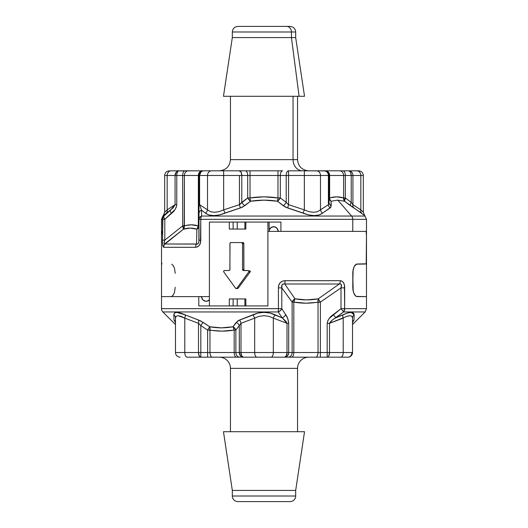 <?xml version="1.0" encoding="UTF-8"?>
<svg xmlns="http://www.w3.org/2000/svg" width="528" height="528" viewBox="0 0 528 528"><rect width="100%" height="100%" fill="white"/><g stroke="black" fill="none" stroke-linecap="round" stroke-linejoin="round"><path stroke-width="0.79" d="M219.278 357.179A11.18 11.18 0 0 1 230.459 368.359L230.459 431.719L230.459 368.359A11.18 11.18 0 0 0 219.278 357.179M295.68 496.01L232.32 496.01A5.59 5.59 0 0 0 237.91 501.6L290.09 501.6A5.59 5.59 0 0 0 295.68 496.01L295.68 490.42L304.531 431.719L223.469 431.719L232.32 490.42L295.68 490.42L232.32 490.42L232.32 496.01L295.68 496.01A5.59 5.59 0 0 1 290.09 501.6L237.91 501.6A5.59 5.59 0 0 1 232.32 496.01L232.32 490.42L223.469 431.719L304.531 431.719L295.68 490.42L295.68 496.01M297.541 431.719L297.541 368.359L230.459 368.359L297.541 368.359L297.541 431.719M178.405 312.536L176.807 312.391L174.537 313.031L173.844 314.84C174.055 311.606 177.817 311.606 185.117 314.84L200.726 320.945L209.708 326.759L221.39 327.862L233.026 326.759L237.923 320.753L258.034 313.038L263.98 312.391L269.94 313.031L282.216 317.849L278.23 311.956L162.868 311.956L175.481 324.562L162.868 311.956A4.66 4.66 0 0 1 161.509 308.656L278.421 308.656L278.421 287.879L278.81 285.14L280.137 282.737L282.374 281.18L285.047 280.705L340.349 280.705L342.137 281.18L343.583 282.731L344.421 285.14L344.672 308.656L366.491 308.656L366.491 296.611L356.275 296.432L354.763 295.046L353.542 292.479L352.763 287.291L352.849 271.504L353.536 268.145L354.757 265.571L357.053 264L366.221 263.822L366.485 235.534L366.069 231.389L267.907 231.389L267.907 305.93L198.792 305.93L198.792 296.611L161.509 296.611L161.509 308.656L161.509 296.611L198.792 296.611L198.792 305.93L267.907 305.93L267.907 222.07L245.83 222.07L245.83 229.06L229.304 229.06L229.304 222.07L209.405 222.07L280.929 222.07L280.929 231.389L352.763 231.389L352.763 219.344L366.491 219.344L200.772 219.344L200.462 242.86L199.419 245.263L197.67 246.82L195.617 247.295L163.693 247.295L163.165 246.82L162.584 242.86L162.525 219.344L161.509 219.344L161.509 296.611L209.405 296.611L209.405 222.07L209.405 305.93L229.304 305.93L229.304 298.94L245.83 298.94L229.304 298.94L229.304 305.93L209.405 305.93L209.405 222.07L209.405 296.611L161.773 296.611M269.115 231.389A4.66 4.501 90 0 1 273.616 226.73A4.66 4.501 90 0 1 278.111 231.389L277.768 229.607L276.797 228.096L275.332 227.086L273.616 226.73L271.894 227.086L270.428 228.096L269.458 229.607L269.115 231.389M362.657 211.662L360.829 209.867L360.829 175.481L352.928 175.481L352.928 204.686L360.829 209.867L363.33 212.315L364.696 215.609L344.573 201.241L337.808 200.138L351.582 216.044L365.132 216.044L351.582 216.044A4.66 4.033 90 0 1 352.763 219.344L352.763 231.389L366.069 231.389L267.907 231.389L267.907 305.93L245.83 305.93L267.907 305.93L267.907 222.07L245.83 222.07L245.83 229.06L229.304 229.06L229.304 222.07L209.405 222.07L280.929 222.07L280.929 231.389L366.069 231.389L366.458 234.115L366.491 254.681L366.491 237.131L366.333 263.287L366.069 264L356.275 264.178L354.097 266.726L355.496 264.713L357.053 264L355.502 264.706L354.097 266.726L352.856 271.491L352.849 289.113L353.536 292.466L355.496 295.904L354.057 293.792M351.919 316.338L352.519 318.133L352.519 352.519L352.519 318.133L351.912 316.331L350.011 315.685L346.955 316.338L329.512 323.314L329.512 352.519L343.2 352.519L343.2 318.133L329.512 323.314L327.182 323.314L327.182 352.519L320.364 352.519L320.364 302.102L341.002 287.879L341.002 308.656L329.333 318.318L327.842 320.635L327.182 323.314L327.182 357.179L187.13 357.179A4.66 2.33 -90 0 1 184.8 352.519L198.488 352.519L198.488 323.314L184.8 318.133L184.8 352.519L184.8 318.133L181.025 316.331L184.8 318.133A4.66 2.165 114.6 0 0 185.117 314.84A4.66 2.165 -65.4 0 1 184.8 318.133L198.488 323.314L198.488 352.519L175.481 352.519L175.481 318.133L175.481 352.519L184.8 352.519A4.66 2.33 90 0 0 187.13 357.179L200.818 357.179A4.66 2.33 -90 0 1 198.488 352.519L199.168 355.813L200.818 357.179L200.818 325.618L207.636 330.059L207.636 352.519L198.488 352.519L200.818 352.519L200.818 357.179L207.636 357.179L207.636 352.519L200.818 352.519L200.818 325.618L198.488 323.314A4.66 2.257 106.4 0 0 198.475 320.021A4.66 2.257 -73.6 0 1 198.488 323.314L200.818 325.618L203.029 322.324L200.818 325.618L207.636 330.059L222.07 331.155L234.175 330.059L234.175 352.519L209.966 352.519L209.966 330.059L209.966 352.519L207.636 352.519L207.636 357.179L212.296 357.179A4.66 2.33 -90 0 1 209.966 352.519A4.66 2.33 90 0 0 212.296 357.179L236.504 357.179A4.66 2.33 -90 0 1 234.175 352.519L207.636 352.519L207.636 330.059L209.708 326.759L207.636 330.059L209.966 330.059A4.66 2.303 100.2 0 0 209.708 326.759L209.966 330.059C218.038 331.498 226.103 331.498 234.175 330.059L235.877 330.059L239.29 325.618L239.29 352.519L235.877 352.519L235.877 330.059L235.877 352.519L234.175 352.519A4.66 2.33 90 0 0 236.504 357.179L239.917 357.179A4.66 4.033 -90 0 1 235.877 352.519A4.66 4.033 90 0 0 239.917 357.179L243.322 357.179L241.778 356.822L240.471 355.813L239.29 352.519L234.175 352.519L234.175 330.059L233.026 326.759A4.66 2.303 -100.2 0 1 234.175 330.059L235.877 330.059A4.66 3.412 38.5 0 0 233.026 326.759L234.808 328.185L235.877 330.059L239.29 325.618L239.369 353.423L240.471 355.813L241.778 356.822L243.322 357.179A4.66 4.033 -90 0 1 239.29 352.519L254.681 352.519L254.681 318.133L240.992 323.314L240.992 352.519L239.29 352.519M161.509 255.598L161.515 235.534L161.931 231.389M161.667 232.096L161.588 232.96M161.509 258.258L161.509 239.791M161.931 264L161.588 262.436M175.237 273.319L174.464 268.145L173.243 265.571L171.725 264.178M171.725 296.432L173.237 295.046L174.458 292.479L175.237 287.291M365.897 296.611L357.053 296.611L355.502 295.904L357.053 296.611L366.491 296.611L366.491 308.656L344.672 308.656A4.66 3.67 90 0 1 343.596 311.956L335.841 317.849L347.411 313.064M343.2 318.133A4.66 2.165 65.4 0 1 342.883 314.84A4.66 2.165 -114.6 0 0 343.2 318.133L343.2 352.519L318.034 352.519L318.034 302.102L318.034 352.519L293.825 352.519L293.825 302.102L305.93 303.197L320.364 302.102L320.364 357.179L340.87 357.179L327.182 357.179L328.073 356.822L327.182 357.179L327.182 352.519L329.512 352.519L328.832 355.813L328.073 356.822L328.832 355.813L329.512 352.519A4.66 2.33 90 0 1 327.182 357.179M352.519 324.562L365.132 311.956L343.596 311.956L344.672 308.656L344.672 287.879L341.002 287.879L320.364 302.102L318.292 298.808A4.66 2.303 -100.2 0 0 318.034 302.102L318.292 298.808L339.332 283.998L284.77 283.998L294.974 298.808L306.61 299.904L318.292 298.808L320.364 302.102L318.034 302.102C309.962 303.547 301.897 303.547 293.825 302.102L293.825 352.519L292.123 352.519A4.66 4.033 90 0 1 288.083 357.179L291.496 357.179A4.66 2.33 -90 0 0 293.825 352.519A4.66 2.33 90 0 1 291.496 357.179L315.704 357.179A4.66 2.33 -90 0 0 318.034 352.519A4.66 2.33 90 0 1 315.704 357.179L320.364 357.179L320.364 352.519L288.71 352.519L288.71 323.314C288.321 319.579 287.298 316.655 285.622 314.556L281.8 308.656L281.8 287.879L292.123 302.102L292.123 352.519L288.71 352.519L288.71 323.314L287.635 318.311L285.622 314.556A4.66 3.221 146.5 0 1 282.216 317.849L286.103 321.512L287.008 323.314L273.319 318.133L273.319 352.519L287.008 352.519L287.008 323.314L287.008 352.519L273.319 352.519L273.319 318.133L268.943 316.331L263.98 315.685L259.037 316.338L254.681 318.133L254.681 352.519L273.319 352.519L240.992 352.519A4.66 2.33 90 0 0 243.322 357.179L241.679 355.813L240.992 352.519L240.992 323.314L239.29 325.618A4.66 3.346 36.7 0 0 236.26 322.324A4.66 3.346 -143.3 0 1 239.29 325.618L240.992 323.314A4.66 2.257 73.6 0 0 239.534 320.021A4.66 2.257 -106.4 0 1 240.992 323.314L254.681 318.133A4.66 2.165 65.4 0 0 252.734 314.84A4.66 2.165 -114.6 0 1 254.681 318.133M184.8 318.133L178.015 315.685L181.045 316.338L177.969 315.685L176.088 316.331L175.481 318.133A4.66 4.33 0 0 0 173.844 314.84L174.53 313.038L176.788 312.391L180.47 313.031M343.2 352.519L352.519 352.519A4.66 4.66 0 0 1 347.86 357.179L340.87 357.179L347.86 357.179A4.66 4.66 0 0 0 352.519 352.519L343.2 352.519A4.66 2.33 90 0 1 340.87 357.179A4.66 2.33 -90 0 0 343.2 352.519M350.031 315.685L350.625 315.724M346.962 316.338L348.889 315.797M209.405 299.785A4.66 4.501 90 0 1 201.676 297.389L200.785 296.611A0.931 0.898 90 0 1 201.676 297.389L202.99 299.963L205.524 301.231L206.95 301.191L209.411 299.779A4.66 4.501 90 0 1 201.61 296.611L201.953 298.393L202.93 299.904L204.389 300.914L206.111 301.27L207.834 300.914L209.405 299.785M304.062 303.171L304.597 303.171L304.062 303.171M307.263 303.171L307.798 303.171L307.263 303.171M175.382 322.443L175.289 322.324A4.66 3.346 143.3 0 1 175.369 322.384A4.66 3.346 -36.7 0 0 175.289 322.324L174.009 320.021L173.844 314.84A4.66 4.33 180 0 1 175.481 318.133M354.156 314.82L351.173 312.391L353.463 313.031L354.156 314.84L353.991 320.021L352.711 322.324A4.66 3.346 36.7 0 0 352.631 322.384A4.66 3.346 -143.3 0 1 352.711 322.324L353.991 320.021A4.66 4.514 -0 0 0 352.519 323.314A4.66 4.514 180 0 1 353.991 320.021L354.156 314.84A4.66 4.33 0 0 0 352.519 318.133A4.66 4.33 180 0 1 354.156 314.84C353.918 311.606 350.163 311.606 342.883 314.84L335.841 317.849L333.359 314.556C330.02 316.655 327.961 319.572 327.182 323.314L329.512 323.314L332.264 320.133L343.596 311.956L341.002 308.656L333.359 314.556L335.841 317.849C332.68 319.44 330.568 321.262 329.512 323.314L329.512 352.519M347.51 313.038L351.193 312.391M353.192 269.399L352.763 273.319L353.173 291.139L352.763 287.291L353.113 269.749M237.244 305.93L237.244 298.94L237.244 305.93M244.893 298.94L244.893 305.93L244.893 298.94M175.481 352.519A4.66 4.66 0 0 0 180.14 357.179A4.66 4.66 0 0 1 175.481 352.519M351.892 352.519A4.66 4.033 -90 0 1 347.86 357.179M288.413 354.275L287.529 355.813L286.222 356.822L284.678 357.179L288.083 357.179A4.66 4.033 -90 0 0 292.123 352.519L292.123 302.102L293.825 302.102A4.66 2.303 100.2 0 1 294.974 298.808C302.722 300.254 310.49 300.254 318.292 298.808L339.332 283.998L340.6 283.899L341.444 284.803L341.002 287.879L341.002 308.656L343.596 311.956L364.993 311.956M288.631 353.423L288.71 352.519A4.66 4.033 90 0 1 284.678 357.179A4.66 2.33 -90 0 0 287.008 352.519L286.321 355.813L284.678 357.179L286.222 356.822L287.529 355.813L288.631 353.423M176.807 312.391L185.117 314.84L198.475 320.021L203.029 322.324L209.708 326.759C217.51 328.205 225.278 328.205 233.026 326.759L236.26 322.324L239.534 320.021L252.734 314.84C260.225 311.606 267.736 311.606 275.266 314.84A4.66 2.165 -65.4 0 0 273.319 318.133A4.66 2.165 114.6 0 1 275.266 314.84L282.216 317.849L287.008 323.314L273.319 318.133M174.009 320.021A4.66 4.514 0 0 1 175.316 322.126A4.66 4.514 180 0 0 174.009 320.021L175.289 322.324L174.009 320.021A4.66 4.514 180 0 1 175.481 323.314A4.66 4.514 0 0 0 174.009 320.021L173.844 314.84M243.322 357.179L257.011 357.179A4.66 2.33 -90 0 1 254.681 352.519A4.66 2.33 90 0 0 257.011 357.179L270.989 357.179A4.66 2.33 -90 0 0 273.319 352.519A4.66 2.33 90 0 1 270.989 357.179L284.678 357.179M344.672 308.656L341.002 308.656L344.672 308.656M344.672 287.879C344.678 283.523 343.233 281.134 340.349 280.705A4.66 3.472 90 0 1 339.332 283.998C341.497 283.628 342.058 284.915 341.002 287.879L344.672 287.879M293.825 302.102L292.123 302.102L293.192 300.234L294.974 298.808L293.825 302.102M288.71 352.519L287.008 352.519L288.71 352.519M200.818 357.179L199.168 355.813L198.488 352.519M339.332 283.998A4.66 3.472 -90 0 0 340.349 280.705L285.047 280.705A4.66 0.957 90 0 1 284.77 283.998L339.332 283.998M292.123 302.102L281.8 287.879L282.058 284.803L283.305 283.899L284.77 283.998L294.974 298.808A4.66 3.412 -38.5 0 0 292.123 302.102M288.71 323.314L287.008 323.314L288.71 323.314M285.047 280.705C280.698 281.134 278.494 283.523 278.421 287.879L281.8 287.879C281.305 284.915 282.295 283.622 284.77 283.998A4.66 0.957 -90 0 0 285.047 280.705M281.8 308.656L281.8 287.879L278.421 287.879L278.421 308.656L281.8 308.656A4.66 3.168 147.6 0 1 278.23 311.956L282.216 317.849A4.66 3.221 -33.5 0 0 285.622 314.556L281.8 308.656L278.421 308.656A4.66 0.653 90 0 1 278.23 311.956L280.421 310.603L281.8 308.656M161.509 308.656A4.66 4.66 0 0 0 162.868 311.956L278.23 311.956A4.66 0.653 -90 0 0 278.421 308.656L161.509 308.656M290.09 501.6L286.361 501.6M241.639 501.6L237.91 501.6M308.722 357.179A11.18 11.18 0 0 0 297.541 368.359M230.459 96.281L230.459 159.641L293.047 159.641A11.18 9.682 -90 0 0 302.735 170.821A11.18 9.682 90 0 1 293.047 159.641L293.047 96.281L293.047 159.641L297.541 159.641C298.214 166.426 301.943 170.155 308.722 170.821L308.722 170.821M232.63 31.99L291.436 31.99A5.59 4.844 -90 0 0 286.592 26.4L238.168 26.4M232.32 31.99L232.32 37.58L223.469 96.281L299.099 96.281L291.436 37.58L232.32 37.58L291.436 37.58L291.436 31.99L232.32 31.99C232.663 28.604 234.524 26.743 237.91 26.4M165.343 211.662L167.171 209.867L175.072 204.686L175.072 175.481L167.171 175.481L167.171 209.867L175.072 204.686L176.774 204.686L176.774 175.481L182.681 175.481L182.681 225.898L164.809 240.121L164.809 219.344L174.913 209.682L176.207 207.365L176.774 204.686L176.774 175.481A4.66 2.33 -90 0 1 179.104 170.821L202.402 170.821L178.649 170.914M354.097 293.885L355.496 295.904L357.053 296.611L366.491 296.611L366.491 219.344L364.657 215.582M366.485 259.855L366.491 258.251L366.485 259.855M366.491 256.496L366.491 254.681L366.491 256.496M366.485 235.521L366.491 237.131L366.485 235.521M366.333 232.096L366.458 234.109M203.333 170.821L223.654 170.821L223.654 209.867L239.455 204.686L239.455 175.481L199.61 175.481L199.61 204.686L207.517 209.867L207.517 175.481L207.517 209.867L210.388 211.669L214.348 212.315L218.975 211.662L223.654 209.867L223.654 175.481L247.691 175.481L247.691 197.941L241.784 202.382L241.784 175.481L277.979 175.481L277.979 197.941L264 196.845L250.021 197.941L250.021 175.481L286.216 175.481L286.216 202.382L280.309 197.941L280.309 175.481L288.545 175.481L288.545 204.686L304.346 209.867L304.346 175.481L288.545 175.481L304.346 175.481L304.346 209.867L309.052 211.669L313.678 212.315L317.625 211.662L328.39 204.686L328.39 175.481L320.483 175.481L320.483 209.867L320.483 175.481L304.346 175.481L320.483 175.481A4.66 4.033 -90 0 0 316.45 170.821L358.195 170.821M320.483 209.867A4.66 3.749 -128.5 0 0 322.555 213.16A4.66 3.749 51.5 0 1 320.483 209.867L328.39 204.686L329.01 202.382L329.01 175.481L328.654 173.699L327.644 172.187L325.261 170.914L304.346 170.821L316.45 170.821A4.66 4.033 90 0 1 320.483 175.481L328.39 175.481A4.66 4.033 -90 0 0 324.35 170.821C326.806 171.098 328.145 172.649 328.39 175.481L329.01 175.481L328.39 175.481L328.39 204.686A4.66 3.907 -117 0 0 330.086 207.979L322.555 213.16L319.097 214.962L314.365 215.609L308.794 214.969L285.305 207.055L277.464 201.241L264 200.138L250.536 201.241L242.299 207.247L219.232 214.962L213.668 215.609L208.916 214.969L205.445 213.16L201.485 210.151L201.617 216.044L351.582 216.044L337.808 200.138L331.109 201.241L330.865 207.247L322.555 213.16C318.107 216.394 311.606 216.394 303.039 213.16L304.346 209.867L303.039 213.16L287.701 207.979L288.545 204.686L288.545 170.821L304.346 170.821L304.346 175.481L304.346 170.821L288.545 170.821L288.545 175.481L286.216 175.481A4.66 2.33 -90 0 1 288.545 170.821A4.66 2.33 90 0 0 286.216 175.481L286.216 202.382L288.545 204.686L304.346 209.867M329.637 197.941L329.637 175.481L343.609 175.481L343.609 197.941L336.626 196.845L329.01 197.941A4.66 3.947 180 0 0 331.109 201.241L331.228 205.676L330.086 207.979A4.66 3.907 63 0 1 328.39 204.686L329.01 202.382L329.01 175.481L329.637 175.481A4.66 4.033 -90 0 0 325.598 170.821L324.35 170.821A4.66 4.66 0 0 1 329.01 175.481L329.637 175.481L329.637 197.941A4.66 3.986 -107.3 0 0 331.109 201.241L329.327 199.373L329.01 197.941L329.637 197.941C334.297 196.502 338.956 196.502 343.609 197.941A4.66 3.986 -72.7 0 0 344.573 201.241L337.808 200.138L331.109 201.241A4.66 3.986 72.7 0 1 329.637 197.941M345.319 197.941L345.319 175.481L351.226 175.481L351.226 202.382L345.319 197.941L343.609 197.941L343.609 175.481A4.66 4.033 -90 0 0 339.577 170.821L325.598 170.821A4.66 4.033 90 0 1 329.637 175.481L345.319 175.481A4.66 2.33 -90 0 0 342.989 170.821L339.577 170.821A4.66 4.033 90 0 1 343.609 175.481L345.319 175.481L345.319 197.941L344.573 201.241L343.609 197.941L345.319 197.941L351.226 202.382A4.66 1.934 -52.2 0 0 350.42 205.676L344.573 201.241A4.66 1.973 126 0 1 345.319 197.941M166.406 213.16A4.66 3.749 -128.5 0 0 167.171 209.867C163.891 213.088 163.891 213.088 167.171 209.867C163.891 213.088 163.891 213.088 167.171 209.867L167.171 175.481L175.072 175.481L175.072 204.686L170.524 210.151L163.878 216.044L162.875 217.556L162.525 240.121L164.809 240.121L182.681 225.898A4.66 1.973 -126 0 1 183.427 229.192A4.66 3.986 72.7 0 0 184.391 225.898L184.391 175.481L198.363 175.481L198.363 225.898L191.374 224.803L182.681 225.898L182.681 175.481A4.66 2.33 -90 0 1 185.011 170.821A4.66 2.33 90 0 0 182.681 175.481L184.391 175.481A4.66 4.033 -90 0 1 188.423 170.821A4.66 4.033 90 0 0 184.391 175.481L184.213 227.687L183.427 229.192L165.026 244.002L196.528 244.002L196.891 229.192L190.192 228.096L183.427 229.192L182.681 225.898L184.391 225.898C189.044 224.453 193.703 224.453 198.363 225.898A4.66 3.986 -72.7 0 1 196.891 229.192C192.449 227.746 187.961 227.746 183.427 229.192L164.406 244.101L164.149 243.197L164.809 240.121L164.809 219.344L171.428 213.444C174.319 211.345 176.101 208.428 176.774 204.686L175.072 204.686L173.118 207.867L163.304 215.609L162.868 216.044L163.878 216.044L170.524 210.151L166.406 213.16A4.66 3.749 51.5 0 0 167.171 209.867L166.426 210.599M179.104 170.821A4.66 2.33 90 0 0 176.774 175.481L175.072 175.481A4.66 4.033 -90 0 1 179.104 170.821L171.204 170.821A4.66 4.033 90 0 0 167.171 175.481L164.67 175.481L167.171 175.481A4.66 4.033 -90 0 1 171.204 170.821L179.104 170.821L177.56 171.178L176.253 172.187L175.072 175.481L198.99 175.481L198.884 241.666L198.436 243.197L197.485 244.101L165.026 244.002C163.951 244.372 163.878 243.085 164.809 240.121L162.525 240.121C162.479 244.477 162.868 246.866 163.693 247.295A4.66 4.561 -90 0 1 165.026 244.002A4.66 4.561 90 0 0 163.693 247.295L195.617 247.295A4.66 3.109 -90 0 1 196.528 244.002L196.891 229.192L198.363 225.898L198.363 175.481A4.66 4.033 -90 0 1 202.402 170.821A4.66 4.033 90 0 0 198.363 175.481L198.99 175.481L198.99 213.444A4.66 3.722 0 0 1 201.485 210.151L199.61 204.686L199.61 175.481L223.654 175.481L223.654 170.821L282.638 170.821A4.66 2.33 90 0 0 280.309 175.481A4.66 2.33 -90 0 1 282.638 170.821L277.979 170.821L277.979 175.481L277.979 170.821L250.021 170.821L250.021 175.481L250.021 170.821L245.362 170.821A4.66 2.33 90 0 1 247.691 175.481A4.66 2.33 -90 0 0 245.362 170.821L239.455 170.821A4.66 2.33 90 0 1 241.784 175.481L241.105 172.187L239.455 170.821L239.455 171.178L239.455 170.821L211.55 170.821A4.66 4.033 90 0 0 207.517 175.481A4.66 4.033 -90 0 1 211.55 170.821L202.402 170.821M362.96 211.959L363.33 212.315L363.33 175.481C363.04 172.663 361.489 171.112 358.67 170.821L356.796 170.821A4.66 4.033 90 0 1 360.829 175.481A4.66 4.033 -90 0 0 356.796 170.821L348.896 170.821A4.66 4.033 90 0 1 352.928 175.481L363.33 175.481L360.829 175.481L360.829 209.867A4.66 3.749 -51.5 0 0 361.594 213.16L350.42 205.676A4.66 1.934 127.8 0 1 351.226 202.382L352.928 204.686L352.928 175.481A4.66 4.033 -90 0 0 348.896 170.821L342.989 170.821A4.66 2.33 90 0 1 345.319 175.481L351.226 175.481A4.66 2.33 -90 0 0 348.896 170.821L350.539 172.187L351.226 175.481L352.928 175.481L351.226 175.481L351.226 202.382L352.928 204.686A4.66 3.907 -63 0 0 353.786 207.979A4.66 3.907 117 0 1 352.928 204.686L360.829 209.867C364.109 213.088 364.109 213.088 360.829 209.867A4.66 3.749 128.5 0 0 361.594 213.16M269.524 229.449A4.66 4.501 90 0 1 278.051 230.611L278.936 231.389A0.931 0.898 90 0 1 278.051 230.611L276.738 228.037L274.204 226.769L271.438 227.311L269.188 229.845M244.893 222.07L244.893 229.06L244.893 222.07M237.244 229.06L237.244 222.07L237.244 229.06M199.736 172.946L199.076 174.577M201.003 171.646L200.356 172.187M239.455 171.178L239.455 170.821M176.953 173.712L177.461 172.187M288.09 170.914L288.545 170.821M287.701 207.979L283.186 205.676A4.66 1.934 127.8 0 0 286.216 202.382L288.545 204.686L287.701 207.979M329.01 202.382A4.66 3.868 180 0 0 331.228 205.676A4.66 3.868 0 0 1 329.01 202.382M277.979 175.481L280.309 175.481L280.309 197.941L277.979 197.941L277.979 175.481M280.309 197.941L286.216 202.382A4.66 1.934 -52.2 0 1 283.186 205.676L277.464 201.241A4.66 1.973 126 0 0 280.309 197.941L277.464 201.241L277.979 197.941L280.309 197.941M328.654 173.699L329.01 175.481C329.564 173.408 328.013 171.857 324.35 170.821M327.644 172.187L328.264 172.946M326.139 171.178L326.997 171.646M247.691 175.481L250.021 175.481L250.021 197.941L247.691 197.941L247.691 175.481M277.464 201.241C268.488 199.795 259.512 199.795 250.536 201.241L250.021 197.941C259.34 196.502 268.66 196.502 277.979 197.941L277.464 201.241M170.524 210.151A4.66 1.861 48.9 0 0 171.428 213.444A4.66 1.861 -131.1 0 1 170.524 210.151M250.305 199.729L250.536 201.241L247.691 197.941L250.021 197.941L250.305 199.729M163.878 216.044A4.66 1.828 47.7 0 0 164.809 219.344L163.838 217.397L163.878 216.044A4.66 4.613 -90 0 0 162.525 219.344L164.809 219.344L162.525 219.344M241.784 202.382L241.784 175.481L239.455 175.481L239.455 204.686L247.691 197.941A4.66 1.973 -126 0 0 250.536 201.241L244.814 205.676A4.66 1.934 52.2 0 1 241.784 202.382A4.66 1.934 -127.8 0 0 244.814 205.676L240.299 207.979L239.455 204.686L241.784 202.382M198.99 225.898L198.363 225.898L198.99 225.898L198.429 227.766L196.891 229.192A4.66 3.947 180 0 0 198.99 225.898M198.99 175.481L199.61 175.481L198.99 175.481A4.66 4.66 0 0 1 203.65 170.821A4.66 4.033 90 0 0 199.61 175.481L200.792 172.187L202.105 171.178L203.65 170.821L201.868 171.178M240.299 207.979L224.961 213.16L223.654 209.867L239.455 204.686L240.299 207.979M223.654 209.867L224.961 213.16C216.434 216.394 209.926 216.394 205.445 213.16A4.66 3.749 128.5 0 0 207.517 209.867A4.66 3.749 -51.5 0 1 205.445 213.16L201.485 210.151L199.61 204.686L207.517 209.867M198.99 204.686L199.61 204.686L198.99 204.686M195.617 247.295C198.97 246.866 200.693 244.477 200.772 240.121L198.99 240.121C198.95 243.085 198.132 244.378 196.528 244.002A4.66 3.109 90 0 0 195.617 247.295M198.99 219.344L198.99 240.121L200.772 240.121L200.772 219.344L198.99 219.344A4.66 3.663 0 0 1 201.617 216.044L201.485 210.151A4.66 3.722 180 0 0 198.99 213.444L198.99 219.344L200.772 219.344A4.66 2.871 -90 0 1 201.617 216.044L199.696 217.397L198.99 219.344M352.763 219.344A4.66 4.033 -90 0 0 351.582 216.044L201.617 216.044A4.66 2.871 90 0 0 200.772 219.344L352.763 219.344M238.801 26.4L289.865 26.4M295.68 31.99L291.436 31.99L291.436 37.58L295.68 37.58L291.436 37.58L299.099 96.281L304.531 96.281L295.68 37.58L295.68 31.99C295.337 28.604 293.476 26.743 290.09 26.4M304.445 96.281L223.813 96.281M286.592 26.4A5.59 4.844 90 0 1 291.436 31.99M230.789 159.641L293.047 159.641M232.109 242.57L242.913 242.57L243.758 243.144L243.824 269.59L242.543 269.59A0.931 0.898 90 0 0 243.448 270.521L247.942 270.521A0.931 0.898 90 0 1 248.846 271.451L250.292 271.451L249.711 270.593L250.219 271.095L250.1 272.012L238.194 288.163L237.475 288.539L238.194 288.163L236.966 288.163L248.668 272.012L250.1 272.012L238.194 288.163L236.966 288.163L248.668 272.012A0.931 0.898 -90 0 0 248.846 271.451L248.292 270.593L243.448 270.521L242.543 269.59L242.543 243.5L243.824 243.5L243.896 269.947M245.83 298.94L245.83 305.93L245.83 298.94M244.391 270.448L244.741 270.521M269.115 229.06L269.115 222.07L269.115 229.06M233.112 229.06L233.112 222.07L233.112 229.06M233.112 305.93L233.112 298.94L233.112 305.93M223.826 272.012L235.528 288.163L236.247 288.539L236.966 288.163A0.931 0.898 90 0 1 235.528 288.163L223.826 272.012A0.931 0.898 90 0 1 224.545 270.521L223.74 271.036L223.826 272.012M242.913 242.57L230.848 242.57L230.017 243.144L229.878 269.947L229.046 270.521L224.545 270.521L229.046 270.521A0.931 0.898 90 0 0 229.944 269.59L229.944 243.5A0.931 0.898 90 0 1 230.848 242.57L241.646 242.57A0.931 0.898 90 0 1 242.543 243.5L241.646 242.57L243.56 242.84L243.824 243.5L242.543 243.5L242.543 269.59L243.824 269.597M250.1 272.012L250.292 271.451L248.846 271.451A0.931 0.898 90 0 1 248.668 272.012L250.1 272.012M352.684 322.126L352.519 323.314M175.481 323.314L175.316 322.126M365.132 311.956L366.491 308.656M163.304 215.609L164.67 212.315L164.67 175.481C164.96 172.663 166.511 171.112 169.33 170.821M162.868 216.044L161.509 219.344M297.541 96.281L297.541 159.641M230.459 159.641C229.786 166.426 226.057 170.155 219.278 170.821M237.475 288.539L236.247 288.539"/></g></svg>
